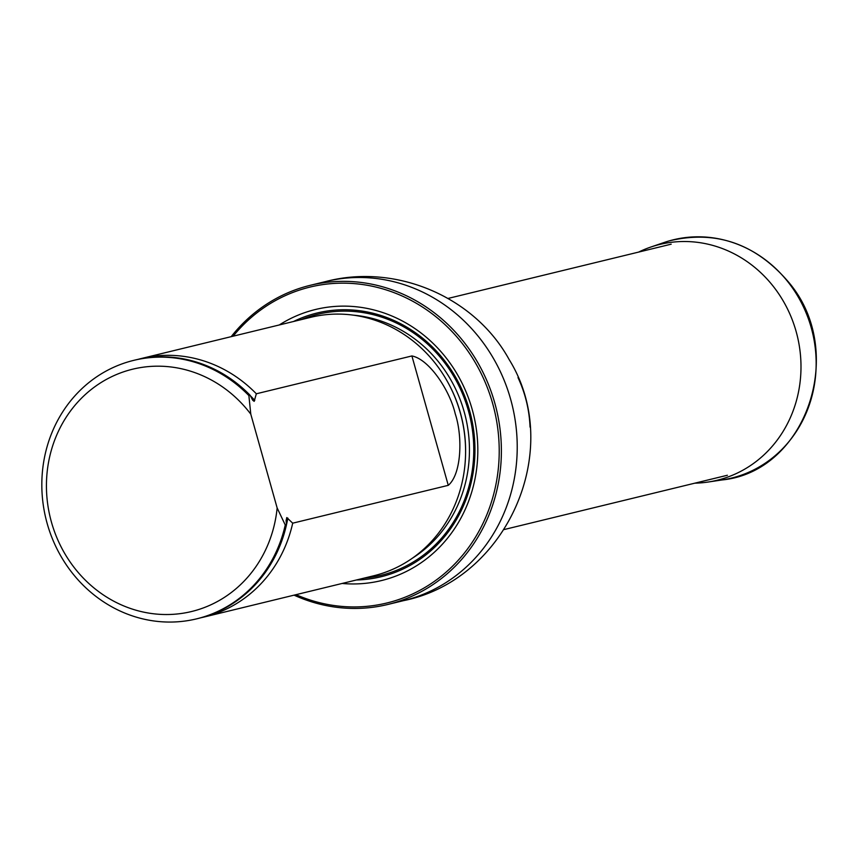 <?xml version="1.0" encoding="UTF-8"?>
<svg xmlns="http://www.w3.org/2000/svg" width="859" height="859" viewBox="0 0 859 859"><rect width="100%" height="100%" fill="white"/><g stroke="black" fill="none" stroke-linecap="round" stroke-linejoin="round"><path stroke-width="1.29" d="M296.011 594.675A162.566 150.078 -103.7 0 0 499.154 455.753A162.566 150.078 -103.7 0 0 304.43 288.56A162.566 150.078 -103.7 0 0 233.143 336.191M342.161 583.454A139.491 128.775 -103.7 0 0 476.831 432.957A139.491 128.775 -103.7 0 0 310.679 310.765A139.491 128.775 -103.7 0 0 279.293 324.96M231.189 336.664A164.23 151.613 76.3 0 1 304.601 286.809A164.23 151.613 76.3 0 1 310.228 285.317A164.23 151.613 76.3 0 1 496.362 409.067A164.23 151.613 76.3 0 1 387.849 604.468A164.23 151.613 76.3 0 1 294.057 595.147M200.985 617.739A133.016 122.794 -103.7 0 0 204.098 617.03L373.633 575.798A133.016 122.794 -103.7 0 0 378.196 574.585A133.016 122.794 -103.7 0 0 460.896 415.058A133.016 122.794 -103.7 0 0 310.775 317.304L141.241 358.536A133.016 122.794 -103.7 0 0 138.138 359.33M277.146 507.948A124.695 115.127 76.3 0 1 121.205 604.822A124.695 115.127 76.3 0 1 67.797 414.79A124.695 115.127 76.3 0 1 250.785 414.145L277.146 507.948L285.252 524.978A133.016 122.794 76.3 0 1 196.647 618.845A133.016 122.794 76.3 0 1 45.892 518.611A133.016 122.794 76.3 0 1 133.789 360.351A133.016 122.794 76.3 0 1 248.885 395.602L250.13 395.301L252.675 400.219L254.178 401.357L256.336 393.787L411.901 355.948C429.253 359.277 449.805 390.319 455.227 413.78C462.786 436.512 461.594 474.157 448.269 485.335L292.704 523.174L286.777 517.569L286.101 520.608L286.498 524.677A133.016 122.794 76.3 0 1 197.892 618.534L196.647 618.845M250.785 414.145L248.885 395.602M133.789 360.351L135.024 360.05A133.016 122.794 76.3 0 1 250.13 395.301M286.498 524.677L285.252 524.978M256.336 393.787A133.016 122.794 -103.7 0 0 141.241 358.536M204.098 617.03A133.016 122.794 -103.7 0 0 208.662 615.817A133.016 122.794 -103.7 0 0 292.704 523.174M638.634 252.084A121.344 112.024 76.3 0 1 650.714 247.081A121.344 112.024 76.3 0 1 655.589 245.545A121.344 112.024 76.3 0 1 797.904 338.575A121.344 112.024 76.3 0 1 707.859 482.071A121.344 112.024 76.3 0 1 694.834 483.166M517.998 377.573A118.907 109.78 76.3 0 1 530.046 427.095M310.228 285.317L326.066 281.462A164.23 151.613 76.3 0 1 512.2 405.212A164.23 151.613 76.3 0 1 403.676 600.613L387.849 604.468M356.399 579.986A135.701 125.285 -103.7 0 0 472.987 425.978A135.701 125.285 -103.7 0 0 312.354 314.254A135.701 125.285 -103.7 0 0 293.531 321.502M465.546 455.034A130.965 120.915 -103.7 0 0 447.883 382.373M412.449 558.157A130.965 120.915 -103.7 0 0 465.438 416.583A130.965 120.915 -103.7 0 0 353.35 315.156M301.155 319.645A134.294 123.986 -103.7 0 1 469.658 415.552A134.294 123.986 -103.7 0 1 364.012 578.139A134.294 123.986 -103.7 0 0 469.658 415.552A134.294 123.986 -103.7 0 0 301.165 319.645M254.769 400.412A130.053 120.067 -103.7 0 0 250.302 395.688M286.487 524.613A130.053 120.067 -103.7 0 0 287.851 518.106M448.269 485.335L411.901 355.948M669.021 240.95L669.225 240.885A122.654 113.227 76.3 0 1 813.043 334.924A122.654 113.227 76.3 0 1 722.032 479.956C806.665 471.698 847.801 350.665 788.175 281.655C755.201 243.441 715.558 229.847 669.225 240.885A122.654 113.227 76.3 0 0 664.275 242.442L650.714 247.081M504.254 529.52L727.39 475.252M448.054 298.438L671.19 244.171M326.066 281.462C395.419 263.305 474.49 296.355 509.151 359.556C564.964 449.601 506.917 579.943 403.676 600.613M707.859 482.071L722.032 479.956"/></g></svg>
